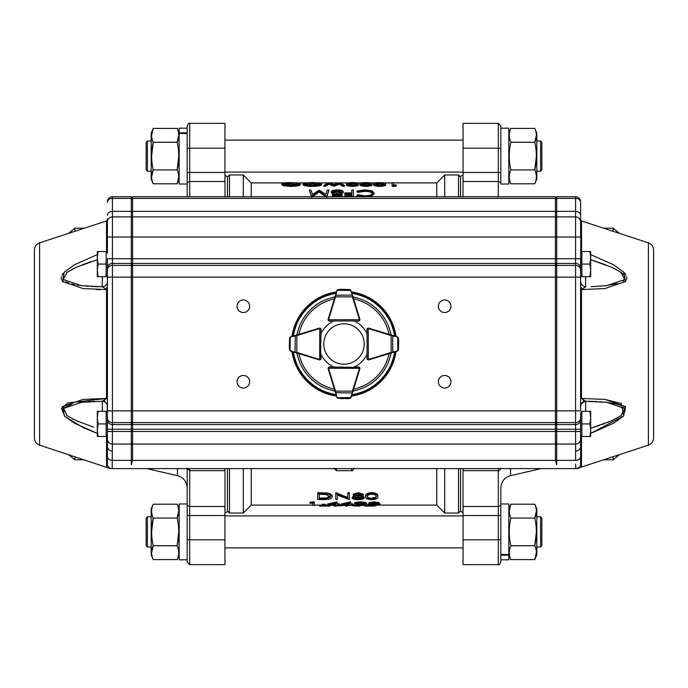 <?xml version="1.0" encoding="UTF-8"?>
<svg xmlns="http://www.w3.org/2000/svg" width="688" height="688" viewBox="0 0 688 688"><rect width="100%" height="100%" fill="white"/><g stroke="black" fill="none" stroke-linecap="round" stroke-linejoin="round"><path stroke-width="1.03" d="M463.058 547.88L224.942 547.88M187.188 539.194A2.52 0.611 0 0 0 189.707 539.796L189.707 564.624L187.188 562.105L187.188 468.597L187.188 559.817L179.155 559.817L179.155 503.986L187.188 503.986M146.811 468.597L177.435 475.666C183.524 477.489 186.775 481.583 187.188 487.93M510.565 468.597L510.565 475.666C504.476 477.489 501.225 481.583 500.812 487.93L500.812 562.105C499.712 564.452 498.877 565.287 498.293 564.624L498.293 539.796L463.058 539.796L463.058 564.624L498.293 564.624M613.06 231.288L613.06 228.218L603.677 228.218M619.621 454.57L613.06 459.782L613.06 456.712M619.621 233.43L613.06 228.218M74.94 456.712L74.94 459.782L84.323 459.782M68.379 233.43L74.94 228.218L74.94 231.288M68.379 454.57L74.94 459.782M540.587 140.997L541.843 142.253L541.843 169.945L540.587 171.2L540.587 140.997L536.812 140.997M540.587 516.8L541.843 518.055L541.843 545.747L540.587 547.003L540.587 516.8L536.812 516.8M147.413 547.003L146.157 545.747L146.157 518.055L147.413 516.8L147.413 547.003L151.188 547.003M147.413 171.2L146.157 169.945L146.157 142.253L147.413 140.997L147.413 171.2L151.188 171.2M536.382 552.662L534.791 559.585L510.857 559.585C508.767 555.001 508.767 550.383 510.857 545.747L534.791 545.747C536.881 550.331 536.881 554.949 534.791 559.585L536.812 554.889L536.812 508.914L534.791 504.209C536.881 508.802 536.881 513.411 534.791 518.055C536.881 527.232 536.881 536.459 534.791 545.747L536.382 531.901M510.857 545.747C508.767 536.571 508.767 527.343 510.857 518.055L534.791 518.055L536.382 511.132M510.857 518.055C508.767 513.472 508.767 508.853 510.857 504.209L509.266 511.132M510.857 142.253L534.791 142.253C536.881 151.429 536.881 160.657 534.791 169.945C536.881 174.528 536.881 179.147 534.791 183.791L510.857 183.791C508.767 179.198 508.767 174.589 510.857 169.945C508.767 160.768 508.767 151.541 510.857 142.253C508.767 137.669 508.767 133.051 510.857 128.415L534.791 128.415C536.881 132.999 536.881 137.617 534.791 142.253L536.382 135.338M510.857 169.945L534.791 169.945L536.382 156.099M534.791 128.415L536.812 133.111L536.812 179.086L534.791 183.791M151.618 135.338L153.209 128.415L177.143 128.415C179.233 132.999 179.233 137.617 177.143 142.253L153.209 142.253C151.119 137.669 151.119 133.051 153.209 128.415L151.188 133.111L151.188 179.086L153.209 183.791C151.119 179.198 151.119 174.589 153.209 169.945C151.119 160.768 151.119 151.541 153.209 142.253L151.618 156.099M178.734 135.338L177.143 142.253C179.233 151.429 179.233 160.657 177.143 169.945L153.209 169.945L151.618 176.868M178.734 156.099L177.143 169.945C179.233 174.528 179.233 179.147 177.143 183.791L178.734 176.868M153.209 504.209L151.188 508.914L151.188 554.889L153.209 559.585C151.119 555.001 151.119 550.383 153.209 545.747C151.119 536.571 151.119 527.343 153.209 518.055C151.119 513.472 151.119 508.853 153.209 504.209L177.143 504.209C179.233 508.802 179.233 513.411 177.143 518.055L178.734 511.132M151.618 552.662L153.209 545.747L177.143 545.747C179.233 536.459 179.233 527.232 177.143 518.055L153.209 518.055L151.618 531.901M153.209 559.585L177.143 559.585C179.233 554.949 179.233 550.331 177.143 545.747L178.734 531.901M508.845 128.183L508.845 184.014L500.812 184.014L500.812 128.183L508.845 128.183M500.812 514.942A2.52 0.611 0 0 1 498.293 515.553L498.293 506.488L463.058 506.488L463.058 515.553L498.293 515.553L498.293 539.796A2.52 0.611 -0 0 0 500.812 539.194L500.812 503.986L508.845 503.986L508.845 559.817L500.812 559.817M508.845 555.156L500.812 555.156M508.845 554.476L500.812 554.476M187.188 196.751L187.188 148.806L187.188 184.014L179.155 184.014L179.155 128.183L187.188 128.183M179.155 132.844L187.188 132.844M179.155 133.524L187.188 133.524M500.812 148.806A2.52 0.611 180 0 0 498.293 148.204L498.293 123.376L500.812 125.895L500.812 184.014M463.058 468.597L463.058 470.669L498.293 470.669L498.293 468.597M224.942 148.204L224.942 123.376L189.707 123.376L189.707 148.204L224.942 148.204L224.942 181.512L189.707 181.512L189.707 196.751M458.526 196.751L458.526 174.976L460.539 176.988L460.539 196.751M460.539 468.597L460.539 511.012L458.526 513.024L458.526 468.597M463.058 513.024L460.539 511.012M224.993 468.597L224.993 513.024C227.178 512.01 228.003 511.339 227.461 511.012L227.461 468.597M227.461 196.751L227.461 176.988L229.474 174.976L229.474 196.751M224.942 174.976L227.461 176.988M229.474 468.597L229.474 513.024L243.32 513.024L243.32 468.597M243.32 196.751L243.32 174.976L229.474 174.976M251.249 468.597L251.249 505.095L243.32 513.024M283.817 182.905L251.249 182.905L251.249 196.751M436.751 196.751L436.751 182.905L444.68 174.976L444.68 196.751M444.68 468.597L444.68 513.024L458.526 513.024M379.922 505.095L436.751 505.095L436.751 468.597M444.68 174.976L458.526 174.976M368.261 505.095L365.818 505.095M355.197 505.095L350.949 505.095M349.366 505.095L337.395 505.095M335.813 505.095L325.192 505.095M322.259 505.095L314.347 505.095M312.765 505.095L251.249 505.095M317.701 492.728L326.843 492.969C330.421 493.606 332.192 494.603 332.158 495.962L332.158 496.908C331.831 498.714 328.83 499.6 323.162 499.557L317.701 499.557L317.701 492.728M337.352 498.594L337.352 495.076L337.352 499.557L335.77 499.557L335.77 492.728L347.741 497.501M347.741 492.728L349.323 492.728L349.323 493.657L347.741 493.657L347.741 492.728M362.671 495.962L364.236 497.071L364.236 498.026L362.894 499.135L358.224 499.686C354.664 499.677 352.669 499.144 352.256 498.078L352.256 497.114L353.873 495.962M352.256 498.078L355.739 496.495L353.159 495.179L353.159 494.242L358.328 492.556L363.324 494.259L363.324 495.197L360.822 496.495L364.236 498.026M365.81 495.893C365.294 494.156 367.254 493.047 371.701 492.556C376.19 493.038 378.219 494.147 377.781 495.893L377.781 496.839C378.219 498.456 376.19 499.411 371.701 499.686C367.272 499.402 365.302 498.456 365.81 496.839L365.81 495.893M311.088 501.956L314.347 501.956L314.347 505.465L312.765 505.465L312.765 503.289L310.056 503.289L310.056 502.3L311.088 501.956L311.096 502.945L314.347 502.945M312.765 504.467L312.765 503.289M323.721 504.201L325.192 504.347L325.192 505.353L322.259 505.353L322.259 504.347L323.721 504.201L323.721 505.207L325.192 505.353M339.425 504.837L337.395 505.465L327.454 505.052L327.454 504.055L337.068 501.862L337.395 504.837L339.425 504.837L339.425 503.84L337.395 503.84M352.978 504.837L350.949 505.465L341.007 505.052L341.007 504.055L350.622 501.862L350.949 504.837L352.978 504.837L352.978 503.84L350.949 503.84M354.561 503.453C354.036 502.67 356.006 502.145 360.452 501.862C364.941 502.137 366.971 502.661 366.532 503.453L366.532 504.442C366.971 505.095 364.941 505.456 360.452 505.508C356.014 505.448 354.053 505.095 354.561 504.442L354.561 503.453M379.183 503.582L380.086 503.934L380.086 504.932L374.074 505.508L368.114 504.949L368.114 503.951L369.017 503.59M368.114 504.949L371.589 504.295L369.017 503.693L369.017 502.704L374.177 501.862L379.183 502.713L379.183 503.702L376.68 504.295L380.086 504.932M372.569 193.93C372.07 192.279 369.439 191.436 364.657 191.384L358.362 192.348L356.986 192.004L356.977 191.049L364.649 189.862L371.916 190.851L374.152 193.036L374.152 193.973L370.643 196.751M358.672 196.751L356.986 196.054L356.977 195.125L358.371 194.713L364.769 195.882C369.49 195.719 372.088 194.747 372.569 192.993C372.079 191.333 369.439 190.481 364.657 190.43L364.657 191.384M344.783 196.751L344.783 195.702L351.783 195.702L351.783 194.515L344.783 194.515L344.783 192.915L351.783 192.915L351.783 190.954M332.906 193.887L331.229 192.64L331.229 191.694L332.562 190.473L337.24 189.862C340.801 189.871 342.787 190.464 343.2 191.642L343.2 192.588L341.472 193.887M343.2 191.642L339.726 193.371L342.297 194.799L341.351 196.751M333.052 196.751L332.132 194.781L334.635 193.371L331.229 191.694M326.645 196.751L319.146 191.023L311.655 196.441L309.316 190L310.907 190L312.593 194.455L319.309 190L325.699 194.463L327.376 190L328.976 190L326.645 197.361M325.673 196.751L319.146 191.978L312.636 196.751M311.655 197.361L309.316 190M393.648 184.96L396.357 184.96L396.357 185.949L395.325 186.302L392.065 186.302L392.065 182.655L393.648 182.655L393.648 184.96L393.648 183.653M385.512 184.737C386.037 185.562 384.067 186.113 379.621 186.396C375.132 186.121 373.102 185.562 373.541 184.737L373.541 183.748C373.102 183.051 375.132 182.673 379.621 182.612C384.059 182.673 386.02 183.051 385.512 183.748L385.512 184.737M371.959 184.737C372.483 185.562 370.514 186.113 366.068 186.396C361.578 186.121 359.549 185.562 359.987 184.737L359.987 183.748C359.549 183.051 361.578 182.673 366.068 182.612C370.505 182.673 372.466 183.051 371.959 183.748L371.959 184.737M358.405 184.737C358.93 185.562 356.96 186.113 352.514 186.396C348.025 186.121 345.995 185.562 346.434 184.737L346.434 183.748C345.995 183.051 348.025 182.673 352.514 182.612C356.952 182.673 358.912 183.051 358.405 183.748L358.405 184.737M323.842 185.321L328.597 182.655L334.127 184.522L339.717 182.655L344.404 185.321L344.404 186.302L342.77 186.302L339.322 184.178L333.964 186.302L328.924 184.186L325.458 186.302L323.842 186.302L323.842 185.321L325.458 185.321L325.458 186.302M312.438 186.396C306.702 186.242 303.571 185.691 303.064 184.745L303.064 183.748C303.58 182.982 306.65 182.604 312.3 182.612C317.951 182.595 321.047 182.974 321.588 183.739L321.588 184.728C321.107 185.665 318.062 186.224 312.438 186.396L312.438 185.416C306.702 185.261 303.58 184.702 303.064 183.748M297.947 184.289L289.287 183.799M289.287 183.713L281.831 183.713C282.071 182.956 284.978 182.587 290.56 182.612L298.196 182.956L300.355 183.748C299.805 184.711 296.64 185.27 290.878 185.416L282.957 184.728L290.929 185.046C295.582 184.943 298.196 184.513 298.773 183.756C298.102 183.103 295.324 182.776 290.422 182.793L283.413 183.455L289.287 183.455L289.287 184.711L285.709 184.711M283.078 184.711L281.831 184.711L281.831 183.713M300.355 183.748L300.355 184.745C299.796 185.7 296.64 186.25 290.878 186.396L282.957 185.717L282.957 184.728M534.791 504.209L510.857 504.209L508.845 508.914M153.209 183.791L177.143 183.791L179.155 179.086M224.942 172.447L189.707 172.447L189.707 148.204A2.52 0.611 180 0 0 187.188 148.806L187.188 125.895C188.288 123.548 189.123 122.713 189.707 123.376M189.707 468.597L189.707 470.669L224.942 470.669L224.942 468.597M189.707 564.624L224.942 564.624L224.942 515.553L189.707 515.553L189.707 539.796L224.942 539.796M187.188 468.158L189.707 470.669L189.707 506.488L224.942 506.488L224.942 515.553M463.058 515.553L463.058 539.796M498.293 123.376L463.058 123.376L463.058 172.447L498.293 172.447L498.293 148.204L463.058 148.204M498.293 196.751L498.293 181.512L463.058 181.512L463.058 172.447M317.701 493.657L326.843 493.898L326.843 492.969M326.843 493.898C330.421 494.543 332.184 495.541 332.158 496.908M320.522 494.345L319.275 494.345L319.275 499.041L326.336 498.903L330.575 496.908L325.931 494.534L320.522 494.345M326.336 498.903L326.336 497.949L330.575 495.962M319.275 494.345L319.275 498.078L326.336 497.949M335.77 493.657L336.105 492.728M336.105 493.657L347.741 498.456L347.741 493.657M337.352 495.076L349.323 499.557L349.323 493.657M353.159 495.179L358.328 493.477L358.328 492.556M358.328 493.477L363.324 495.197M358.242 499.17L362.653 498.043L358.345 496.839L353.838 498.095L358.242 499.17L358.242 498.207L362.653 497.08M358.302 496.22L361.75 495.179L358.242 494.173L354.741 495.188L358.302 496.22L358.302 495.274L361.75 494.242M354.741 494.251L358.302 495.274M353.838 497.132L358.242 498.207M365.81 496.839C365.294 495.093 367.254 493.975 371.701 493.477L371.701 492.556M371.701 493.477C376.198 493.967 378.219 495.085 377.781 496.839M375.536 498.267L376.207 496.839C376.603 495.489 375.115 494.603 371.761 494.173C368.364 494.595 366.91 495.489 367.392 496.839C366.91 498.112 368.364 498.886 371.761 499.17L375.536 498.267L376.207 495.885M367.392 495.885C366.91 497.149 368.364 497.923 371.761 498.207L375.536 497.304M371.761 498.207L371.761 499.17M310.056 503.289L311.096 502.945M322.259 505.353L323.721 505.207M327.454 505.052L337.068 502.851L337.068 501.862M330.558 504.837L335.813 504.837L335.813 503.702L330.558 504.837M335.245 503.84L335.813 503.702M341.007 505.052L350.622 502.851L350.622 501.862M344.112 504.837L349.366 504.837L349.366 503.702L344.112 504.837M348.799 503.84L349.366 503.702M354.561 504.442C354.036 503.659 356.006 503.126 360.452 502.851L360.452 501.862M360.452 502.851C364.941 503.126 366.971 503.659 366.532 504.442M364.279 505.018L364.95 504.442C365.345 503.848 363.866 503.435 360.503 503.203C357.106 503.427 355.653 503.84 356.143 504.442C355.653 504.966 357.106 505.267 360.503 505.345L364.279 505.018L364.95 503.444M356.143 503.444C355.653 503.969 357.106 504.261 360.503 504.338L364.279 504.02M360.503 504.338L360.503 505.345M369.017 503.693L374.177 502.851L374.177 501.862M374.177 502.851L379.183 503.702M374.091 505.345L378.503 504.932L374.195 504.442L369.697 504.958L374.091 505.345L374.091 504.442M374.152 504.175L377.6 503.693L374.091 503.203L370.6 503.702L374.152 504.175L374.152 503.203M326.86 505.104L326.86 506.093L322.853 506.093L322.853 505.465M326.86 506.093L330.24 505.998L330.24 505.095M322.853 506.093L319.395 506.093L319.395 505.095M334.187 505.095L334.187 506.093L333.852 505.095M334.187 506.093L345.823 505.413M347.406 505.095L347.406 506.093L345.823 506.093L345.823 505.095M351.25 505.095L353.219 505.869L358.474 506.101L359.695 506.093L359.695 505.087M359.695 505.835L362.086 505.482M358.474 505.095L358.474 506.101M369.817 505.37L369.817 506.101L364.571 506.024L364.571 505.327M369.817 506.101L374.969 506.015L374.969 505.499M374.814 505.775L375.872 505.491M364.571 505.499L363.892 505.396M364.657 190.43L358.362 191.402L356.977 191.049M358.362 192.356L358.371 191.402M374.152 193.036C373.593 195.22 370.428 196.415 364.666 196.63L364.666 196.751M364.666 196.63L356.986 195.125M351.783 192.915L351.783 190L353.365 190L353.365 196.441L344.783 196.441M351.783 195.702L351.783 193.586L344.783 193.586M342.297 194.799L337.137 196.751M337.137 196.63L332.132 194.781M337.223 190.43L332.811 191.677L337.12 193.001L341.618 191.625L337.223 190.43L337.223 191.384L332.811 192.623M337.163 193.672L333.714 194.799L337.223 195.882L340.715 194.79L337.163 193.672L337.163 194.601L333.714 195.727M340.715 195.71L337.163 194.601M341.618 192.571L337.223 191.384M319.146 191.023L319.146 191.978M326.645 196.441L328.976 190M396.357 184.96L395.325 185.321L395.325 186.302M395.325 185.321L392.065 185.321M385.512 183.748C386.037 184.573 384.067 185.124 379.621 185.416L379.621 186.396M379.621 185.416C375.132 185.132 373.102 184.573 373.541 183.748M375.786 183.137L375.123 183.748C374.728 184.375 376.207 184.814 379.57 185.046C382.967 184.814 384.42 184.384 383.93 183.748C384.42 183.197 382.967 182.879 379.57 182.793L375.786 183.137L375.123 184.745M383.93 184.745C384.42 184.195 382.967 183.877 379.57 183.791L375.786 184.135M379.57 183.791L379.57 182.793M371.959 183.748C372.483 184.573 370.514 185.124 366.068 185.416L366.068 186.396M366.068 185.416C361.578 185.132 359.549 184.573 359.987 183.748M362.241 183.137L361.57 183.748C361.174 184.375 362.653 184.814 366.016 185.046C369.413 184.814 370.866 184.384 370.376 183.748C370.866 183.197 369.413 182.879 366.016 182.793L362.241 183.137L361.57 184.745M370.376 184.745C370.866 184.195 369.413 183.877 366.016 183.791L362.241 184.135M366.016 183.791L366.016 182.793M358.405 183.748C358.93 184.573 356.96 185.124 352.514 185.416L352.514 186.396M352.514 185.416C348.025 185.132 345.995 184.573 346.434 183.748M348.687 183.137L348.016 183.748C347.621 184.375 349.1 184.814 352.462 185.046C355.859 184.814 357.313 184.384 356.823 183.748C357.313 183.197 355.859 182.879 352.462 182.793L348.687 183.137L348.016 184.745M356.823 184.745C357.313 184.195 355.859 183.877 352.462 183.791L348.687 184.135M352.462 183.791L352.462 182.793M344.404 185.321L342.77 185.321L342.77 186.302M342.77 185.321L339.322 183.18L339.322 184.178M339.322 183.18L334.187 185.321L334.187 186.302M334.187 185.321L333.964 186.302M333.964 185.321L328.924 183.189L328.924 184.186M328.924 183.189L325.458 185.321M321.588 183.739C321.107 184.676 318.062 185.235 312.438 185.416M312.361 182.793C307.674 182.784 305.102 183.103 304.646 183.748C305.128 184.504 307.699 184.934 312.361 185.046C317.005 184.926 319.55 184.487 320.006 183.739C319.516 183.103 316.97 182.793 312.361 182.793L312.361 183.791L305.395 184.281M319.249 184.272L312.361 183.791M290.422 182.793L290.422 183.791M290.878 185.416L290.878 186.396M463.058 172.086L224.942 172.086M335.03 391.283L335.512 391.137L336.922 397.518A1.256 1.256 0 0 0 336.957 397.612L337.98 398.404L336.922 397.518L328.15 368.622A1.256 1.256 0 0 1 328.262 367.624A1.256 1.256 0 0 0 328.099 368.252L329.354 366.996L359.566 367.426A1.256 1.256 0 0 0 358.68 367.057L354.157 367.031A25.172 25.172 0 0 0 367.031 354.157L367.031 358.672A1.256 1.256 0 0 0 367.452 359.609M330.455 376.216L328.133 368.656A1.256 1.256 0 0 1 328.099 368.252L359.428 368.312L358.68 367.057A1.256 1.256 0 0 1 359.884 367.96A1.256 1.256 0 0 0 359.566 367.426L359.936 368.312A1.256 1.256 0 0 1 359.876 368.682L350.992 397.544L349.925 398.429L346.167 398.696M336.165 395.041L336.329 395.557M341.738 398.687L341.902 398.696A0.507 0.507 0 0 0 341.919 398.696L350.803 397.922L349.925 398.429L350.957 397.647A1.256 1.256 0 0 0 350.992 397.544L351.749 395.075M346.004 398.705A0.507 0.507 0 0 1 345.987 398.705A0.507 0.507 0 0 0 346.004 398.705L350.803 397.922M335.46 392.702L351.989 392.943L352.428 391.171L352.91 391.317M337.103 397.896L341.919 398.696A0.507 0.507 0 0 1 341.902 398.696M328.468 367.358L329.354 366.996L328.597 368.252A0.757 0.757 0 0 0 328.632 368.476L335.512 391.137L352.428 391.171L359.394 368.536A0.757 0.757 0 0 0 359.428 368.312L359.936 368.312M337.395 397.724L350.992 397.544M350.51 397.75L352.471 392.736M391.326 352.927L391.171 352.445L397.552 351.009A1.256 1.256 0 0 0 397.655 350.975L398.429 349.943L397.552 351.009L368.691 359.901A1.256 1.256 0 0 1 368.321 359.953L367.065 358.697A1.256 1.256 0 0 0 367.461 359.618M368.321 359.953L367.065 358.697L367.005 329.38L368.261 328.116A1.256 1.256 0 0 0 367.237 328.64A1.256 1.256 0 0 1 368.656 328.133L380.378 331.736M367.504 329.38A0.757 0.757 0 0 1 368.261 328.623L368.261 328.116A1.256 1.256 0 0 1 368.622 328.167L397.526 336.939L398.404 338.006L398.696 341.755M395.084 351.774L395.6 351.611M398.429 349.943L398.705 341.936L398.404 337.997L397.621 336.974A1.256 1.256 0 0 0 397.526 336.939L391.137 335.529L391.283 335.047M398.705 341.936A0.507 0.507 0 0 0 398.705 341.919L397.896 337.129L398.404 337.989M397.896 337.129L398.343 338.057M397.931 350.82L398.361 349.891M368.691 359.901L368.544 359.42A0.757 0.757 0 0 1 368.321 359.454L368.261 328.623L367.005 329.38L367.366 328.486M392.745 352.488L392.71 335.477M351.749 292.925L359.876 319.318A1.256 1.256 0 0 1 359.936 319.688L358.68 320.943A1.256 1.256 0 0 0 359.884 320.04A1.256 1.256 0 0 1 358.672 320.969L329.354 321.004L328.099 319.748A1.256 1.256 0 0 0 328.279 320.393A1.256 1.256 0 0 1 328.133 319.344L336.922 290.482L337.98 289.596L341.738 289.313M329.354 320.505A0.757 0.757 0 0 1 328.597 319.748L328.099 319.748A1.256 1.256 0 0 1 328.15 319.378L330.455 311.784M349.925 289.571L350.992 290.456A1.256 1.256 0 0 0 350.957 290.353L349.925 289.571L341.919 289.304L337.103 290.104L337.98 289.596L336.957 290.388A1.256 1.256 0 0 0 336.922 290.482L335.512 296.863L335.03 296.717M341.902 289.304A0.507 0.507 0 0 1 341.919 289.304A0.507 0.507 0 0 0 341.902 289.304L337.103 290.104M336.329 292.443L336.165 292.959M352.91 296.683L352.428 296.829L351.989 295.057L335.46 295.298M350.803 290.078L349.865 289.639M367.014 333.8A25.172 25.172 0 0 0 354.157 320.969L358.672 320.969L359.428 319.688L328.597 319.748L329.354 321.004L328.468 320.642M350.992 290.456L337.395 290.276M352.471 295.264L350.51 290.25M307.613 331.736L319.344 328.133A1.256 1.256 0 0 1 320.763 328.649A1.256 1.256 0 0 0 319.739 328.116L320.995 329.38L320.565 359.583A1.256 1.256 0 0 0 320.935 358.697L319.679 359.953A1.256 1.256 0 0 1 319.309 359.901L290.448 351.009L289.571 349.943L289.295 346.184M296.717 335.047L296.863 335.529L290.474 336.939A1.256 1.256 0 0 0 290.379 336.974L289.596 338.006L290.474 336.939L319.378 328.167A1.256 1.256 0 0 1 319.739 328.116L319.679 359.454A0.757 0.757 0 0 0 320.436 358.697M320.539 359.618A1.256 1.256 0 0 0 320.565 359.583L319.679 359.953M292.95 336.191L292.434 336.346M289.596 338.006L289.287 346.004L289.571 349.951L290.345 350.975A1.256 1.256 0 0 0 290.448 351.009L292.916 351.774M290.069 350.82L289.571 349.943L290.448 351.009M295.29 335.477L295.049 352.007L296.829 352.445L296.674 352.927M290.104 337.129L289.657 338.057M289.287 346.004A0.507 0.507 0 0 0 289.287 346.03L290.018 350.416L290.267 337.421M320.634 328.486L320.995 329.38L319.739 328.623A0.757 0.757 0 0 0 319.524 328.649L296.863 335.529L296.829 352.445L319.456 359.42A0.757 0.757 0 0 0 319.679 359.454M290.241 350.527L295.255 352.488M320.548 359.609A1.256 1.256 0 0 0 320.969 358.672L320.969 354.157A25.172 25.172 0 0 0 333.783 367.005M351.439 291.918A52.606 52.606 0 0 1 396.073 336.501M396.073 351.465A52.606 52.606 0 0 1 351.439 396.082M336.475 396.064A52.606 52.606 0 0 1 291.927 351.465M291.927 336.501A52.606 52.606 0 0 1 336.475 291.936M333.783 320.995A25.172 25.172 0 0 0 320.986 333.8M107.397 434.919L106.133 436.175M575.572 463.979L575.813 468.597C578.04 468.597 578.04 468.597 575.813 468.597L112.187 468.597C109.96 468.597 109.96 468.597 112.187 468.597L112.428 429.26L107.397 429.26L107.397 410.865L107.397 439.021A5.031 5.031 0 0 0 112.428 444.052L131.305 444.052L131.305 464.692L132.569 460.367L555.431 460.367L555.431 196.751L132.569 196.751L132.569 216.892L555.431 216.892L556.695 218.148M98.031 411.329L97.326 411.329L97.326 417.625L98.031 411.329L106.133 411.329L106.133 423.92L98.031 423.92L97.326 417.625L97.326 430.206L98.031 423.92M98.031 436.502L97.326 430.206L97.326 436.502L106.133 436.502L106.133 423.92M107.397 275.08L107.397 268.131L107.397 277.135L107.397 275.08L106.133 276.344M107.397 225.492L107.397 249.125M98.031 251.498L97.326 251.498L97.326 257.794L98.031 251.498L106.133 251.498L106.133 264.08L98.031 264.08L97.326 257.794L97.326 270.375L98.031 264.08M98.031 276.671L97.326 270.375L97.326 276.671L106.133 276.671L106.133 264.08M580.603 253.081L581.867 251.825M580.956 220.624L580.603 277.135L580.603 275.08L581.867 276.344M589.969 276.671L590.674 276.671L590.674 270.375L589.969 276.671L581.867 276.671L581.867 264.08L589.969 264.08L590.674 270.375L590.674 257.794L589.969 264.08M589.969 251.498L590.674 257.794L590.674 251.498L581.867 251.498L581.867 264.08M580.603 412.92L580.603 419.869L580.603 412.92L581.867 411.656M589.969 436.502L590.674 436.502L590.674 430.206L589.969 436.502L581.867 436.502L581.867 423.92L589.969 423.92L590.674 430.206L590.674 417.625L589.969 423.92M589.969 411.329L590.674 417.625L590.674 411.329L581.867 411.329L581.867 423.92M328.735 330.756A20.21 20.21 0 0 0 340.164 363.84A20.21 20.21 0 0 0 363.101 337.404A20.21 20.21 0 0 0 328.735 330.756M237.025 381.754A6.295 6.295 0 0 0 246.467 387.206A6.295 6.295 0 0 0 246.467 376.31A6.295 6.295 0 0 0 237.025 381.754M237.025 306.246A6.295 6.295 0 0 0 246.467 311.69A6.295 6.295 0 0 0 246.467 300.794A6.295 6.295 0 0 0 237.025 306.246M438.394 381.754A6.295 6.295 0 0 0 447.828 387.206A6.295 6.295 0 0 0 447.828 376.31A6.295 6.295 0 0 0 438.394 381.754M438.394 306.246A6.295 6.295 0 0 0 447.828 311.69A6.295 6.295 0 0 0 447.828 300.794A6.295 6.295 0 0 0 438.394 306.246M590.76 259.737L605.449 264.725M610.789 266.892L616.964 269.859M621.445 272.663L623.672 274.641M624.179 275.252L624.489 275.69M624.781 276.198L625.031 276.765M625.065 278.855L624.824 279.397M623.801 280.635L623.182 281.125M617.85 283.516L604.098 285.941M594.845 286.561L593.589 286.612M591.164 286.681L606.532 285.675L624.713 279.577L620.8 272.19L611.469 267.193L590.674 259.711M580.638 282.175L581.48 284.54L584.009 286.457L585.643 286.733A5.031 1.729 -90 0 1 585.66 286.733L585.643 286.354M648.397 445.153L648.397 242.847C651.674 244.12 653.411 246.519 653.6 250.028L653.6 437.972C653.411 441.481 651.674 443.88 648.397 445.153L581.472 467.049L581.472 436.665A1.256 0.946 0 0 0 580.603 437.559L580.638 464.641M580.603 250.441A1.256 0.946 180 0 0 581.472 251.335L581.945 251.498M580.603 225.492L580.603 201.782L580.603 237.025L580.603 219.747L581.472 220.951L581.592 252.092M581.824 436.545L581.592 435.908M580.603 398.954A1.256 0.559 180 0 1 581.472 398.429L605.019 399.427L625.512 406.617L623.612 416.016L613.421 423.275L590.674 433.406L623.758 415.87L621.35 403.564L604.967 399.418M624.962 281.985L625.856 280.936M626.45 279.827L626.768 278.571M626.794 277.978L626.622 276.731M625.994 275.123L625.1 273.704M624.446 272.887L623.844 272.224M612.827 264.39L611.735 263.805M590.674 254.594L613.584 264.811L623.784 272.156L625.383 281.538L604.881 288.59L581.472 289.571A1.256 0.559 0 0 1 580.603 289.046M101.428 286.733L93.843 286.586M92.674 286.543L91.22 286.475M88.313 286.303L85.699 286.105M82.096 285.752L81.511 285.683M80.539 285.563L79.86 285.477M78.793 285.331L76.85 285.021M74.596 284.608L71.793 283.972M68.946 283.121L67.888 282.734M67.742 282.673L67.114 282.398M66.555 282.14L66.031 281.874M63.778 280.214L63.373 279.715M63.227 279.483L62.943 278.881M62.969 276.774L63.296 276.051M63.442 275.802L63.898 275.148M66.478 272.715L67.097 272.267M67.175 272.207L68.353 271.425M72.558 269.06L78.922 266.17M82.508 264.742L91.108 261.689M97.326 259.711L76.531 267.193L67.209 272.19L63.279 279.56L81.433 285.675L102.357 286.733A5.031 1.729 -90 0 0 102.271 286.741M39.603 445.153L39.603 242.847C36.326 244.12 34.589 246.519 34.4 250.028L34.4 437.972C34.589 441.481 36.326 443.88 39.603 445.153L110.338 468.597M107.397 250.441L107.397 219.747L106.528 220.951L106.528 251.335A1.256 0.946 0 0 0 107.397 250.441L107.397 253.081L106.133 251.825M112.187 468.597A5.031 5.022 -90 0 1 107.345 464.916C106.898 468.124 106.898 468.124 107.345 464.916L107.397 437.559A1.256 0.946 180 0 0 106.528 436.665L106.244 436.562M97.326 433.406L74.579 423.275L64.388 416.016L62.488 406.617L82.981 399.427L106.528 398.429L67.906 402.987L61.473 408.388L64.81 416.438L83.033 427.532L97.326 433.406M107.397 289.046A1.256 0.559 180 0 1 106.528 289.571L83.119 288.59L62.617 281.538L64.216 272.156L74.416 264.811L97.326 254.594M106.055 251.498L106.528 251.335L106.399 252.083M63.167 273.36L61.997 275.123M61.37 276.731L61.206 277.978M61.232 278.58L61.55 279.827M62.144 280.936L63.038 281.985M96.286 289.545L100.792 289.622M107.397 221.923A5.031 5.031 0 0 1 112.428 216.892L112.428 196.751L131.305 196.751L131.305 429.26L112.428 429.26L112.428 277.135L107.397 277.135L107.397 412.92L106.133 411.656M107.397 237.025L112.428 237.025L112.428 258.74L107.397 258.74L107.397 268.131A5.031 4.696 0 0 1 112.428 263.435L112.428 258.74L132.569 258.74L132.569 444.052L555.431 444.052L556.695 442.797M107.397 243.776L107.397 252.444M131.305 460.367L112.376 460.367A5.031 4.214 178 0 1 107.388 456.737L107.388 456.789M107.397 398.954A1.256 0.559 0 0 0 106.528 398.429L102.417 401.259M580.603 221.923A5.031 5.031 0 0 0 575.572 216.892L575.572 196.751L556.695 196.751L556.695 429.26L131.305 429.26L131.305 444.052M556.695 460.367L575.624 460.367L575.572 424.565A5.031 4.696 180 0 0 580.603 419.869L580.603 439.021A5.031 5.031 0 0 1 575.572 444.052L556.695 444.052L556.695 464.692L555.431 460.367M131.305 218.148L132.569 216.892L132.569 237.025L112.428 237.025L112.428 216.892L131.305 216.892M112.428 196.751A5.031 5.031 134.8 0 0 107.397 201.782M112.428 451.036A5.031 4.678 180 0 1 107.397 446.357M102.374 401.259L102.366 401.267C105.419 401.568 107.096 403.245 107.397 406.298L107.397 406.298A5.031 5.031 -0 0 0 102.357 401.267L81.373 402.334L63.201 408.56L67.355 415.913L76.669 420.867L93.757 427.179M92.656 426.818L91.255 426.362M80.591 422.509L72.102 418.708M66.856 415.569L63.563 408.036L72.077 403.959M79.412 402.583L80.161 402.489M80.806 402.403L82.096 402.248M82.336 402.222L85.561 401.904M88.176 401.706L91.169 401.525M92.674 401.457L93.981 401.405M106.528 398.429L106.528 289.571L102.366 286.733C105.419 286.432 107.096 284.755 107.397 281.702A5.031 5.031 180 0 1 102.357 286.733L102.357 286.354M103.398 401.087L104.757 400.751M580.603 437.559L580.603 434.919L581.867 436.175M556.695 424.565L575.572 424.565L575.572 258.74L580.603 258.74L580.603 275.08M107.397 270.083A5.031 4.696 0 0 1 112.428 265.387L112.428 277.135L580.603 277.135L580.603 410.865L107.397 410.865M580.603 439.021L580.603 446.357A5.031 4.678 -0 0 1 575.572 451.036M580.655 464.916C581.102 468.124 581.102 468.124 580.655 464.916A5.031 5.022 -90 0 1 575.813 468.597M580.603 429.26L556.695 429.26L556.695 444.052M580.603 237.025L132.569 237.025L132.569 258.74L575.572 258.74L575.572 216.892L556.695 216.892M575.572 196.751A5.031 5.031 45.3 0 1 580.603 201.782M590.674 428.289L611.348 420.858L620.662 415.905L624.79 408.552L606.618 402.334L585.643 401.267A5.031 5.031 0 0 0 585.368 401.267L581.48 403.46L580.638 405.825M585.841 401.267L594.131 401.414M595.352 401.457L596.857 401.534M599.841 401.706L602.473 401.912M604.881 402.136L605.887 402.248M606.635 402.334L607.194 402.403M607.848 402.489L608.613 402.592M609.783 402.755L616.448 404.088M617.17 404.286L617.678 404.441M618.263 404.621L618.951 404.845M619.828 405.163L620.731 405.533M621.29 405.782L621.935 406.109M623.509 407.124L624.437 408.036M625.014 409.016L625.229 410.108M625.014 411.269L624.394 412.456M623.517 413.531L623.036 414.013M621.393 415.38L620.774 415.827M609.8 421.529L608.579 422.036M607.865 422.329L607.203 422.595M604.89 423.481L602.249 424.462M600.048 425.236L596.754 426.362M595.404 426.801L594.226 427.179M585.806 286.741L581.472 289.571L581.472 287.765M584 401.534A5.031 5.031 0 0 0 581.48 403.46L584.009 401.551M583.312 400.769L583.777 400.898M581.472 289.571L581.472 398.429L585.643 401.267L585.643 411.329M131.305 442.797L132.569 444.052L132.569 460.367M556.695 198.006L555.431 196.751M132.569 196.751L131.305 198.006M177.435 475.666L177.435 468.597M107.216 412.74L107.216 404.983M460.539 176.988C459.997 176.661 460.822 175.99 463.007 174.976L463.007 196.751M463.007 468.597L463.007 513.024M500.812 504.072A2.52 2.417 -0 0 1 498.293 506.488L498.293 470.669C498.895 471.314 499.737 470.48 500.812 468.158M224.993 196.751L224.993 174.976M336.449 468.597L336.449 470.669L351.551 470.669L351.551 468.597M500.812 183.928A2.52 2.417 180 0 0 498.293 181.512L498.293 172.447A2.52 0.611 180 0 1 500.812 173.058M187.188 173.058A2.52 0.611 180 0 1 189.707 172.447L189.707 181.512A2.52 2.417 180 0 0 187.188 183.928M187.188 504.072A2.52 2.417 0 0 0 189.707 506.488L189.707 515.553A2.52 0.611 0 0 1 187.188 514.942M321.253 493.657L321.253 492.728M321.305 499.041L321.305 498.078M353.219 505.869L353.219 505.095M358.68 367.555A0.757 0.757 0 0 1 359.428 368.312M328.15 368.622L328.632 368.476M359.394 368.536L359.876 368.682M368.544 359.42L391.171 352.445L391.137 335.529L368.476 328.649A0.757 0.757 0 0 0 368.261 328.623M397.759 350.527L397.733 337.421M368.476 328.649L368.622 328.167M359.936 319.688L359.428 319.688A0.757 0.757 0 0 0 359.394 319.464L352.428 296.829L335.512 296.863L328.632 319.524A0.757 0.757 0 0 0 328.597 319.748M359.876 319.318L359.394 319.464M328.632 319.524L328.15 319.378M319.378 328.167L319.524 328.649M319.456 359.42L319.309 359.901M352.978 296.915A47.936 47.936 0 0 1 391.076 334.987M391.076 353.004A47.936 47.936 0 0 1 352.978 391.085M334.961 391.076A47.936 47.936 0 0 1 296.924 353.004M296.924 334.987A47.936 47.936 0 0 1 334.961 296.924M293.363 336.062A51.256 51.256 0 0 1 336.045 293.372M336.045 394.628A51.256 51.256 0 0 1 293.363 351.912M394.637 351.912A51.256 51.256 0 0 1 351.886 394.645M351.886 293.355A51.256 51.256 0 0 1 394.637 336.062M351.645 292.572A51.987 51.987 0 0 1 395.419 336.303M395.419 351.671A51.987 51.987 0 0 1 351.645 395.428M336.277 395.411A51.987 51.987 0 0 1 292.581 351.671M292.581 336.303A51.987 51.987 0 0 1 336.277 292.589M389.141 353.598A46.156 46.156 0 0 1 353.58 389.15M334.377 389.141A46.156 46.156 0 0 1 298.859 353.598M298.859 334.394A46.156 46.156 0 0 1 334.377 298.859M353.58 298.85A46.156 46.156 0 0 1 389.141 334.394M585.643 276.671L585.643 286.733M102.357 276.671L102.194 286.733M106.528 436.665L106.528 467.049M106.528 289.571L106.528 287.765M107.397 417.917A5.031 4.696 0 0 0 112.428 422.613L131.305 422.613M107.397 419.869A5.031 4.696 0 0 0 112.428 424.565L131.305 424.565M107.397 431.471L580.603 431.471M107.397 202.341A5.031 3.93 180 0 1 112.428 198.402L131.305 198.402M107.397 215.301A5.031 3.93 0 0 1 112.428 211.371L131.305 211.371M131.305 265.387L112.428 265.387L112.428 263.435L131.305 263.435M102.357 401.267L102.357 411.329M580.603 417.917A5.031 4.696 180 0 1 575.572 422.613L556.695 422.613M580.603 202.341A5.031 3.93 -0 0 0 575.572 198.402L556.695 198.402M580.603 215.301A5.031 3.93 180 0 0 575.572 211.371L556.695 211.371M580.603 268.131A5.031 4.696 180 0 0 575.572 263.435L556.695 263.435M580.603 270.083A5.031 4.696 180 0 0 575.572 265.387L556.695 265.387M575.624 460.367A5.031 4.214 2 0 0 580.612 456.737M131.305 421.443L132.569 422.613L555.431 422.613L556.695 421.443M131.305 423.387L132.569 424.565L555.431 424.565L556.695 423.387M131.305 199.391L132.569 198.402L555.431 198.402L556.695 199.391M131.305 212.351L132.569 211.371L555.431 211.371L556.695 212.351M131.305 264.613L132.569 263.435L555.431 263.435L556.695 264.613M131.305 266.557L132.569 265.387L555.431 265.387L556.695 266.557M463.058 515.914L224.942 515.914M541.189 468.597L510.565 475.666M613.06 459.782L603.677 459.782M74.94 228.218L84.323 228.218M540.587 171.2L536.812 171.2M540.587 547.003L536.812 547.003M147.413 516.8L151.188 516.8M147.413 140.997L151.188 140.997M508.845 554.889L510.857 559.585M508.845 179.086L510.857 183.791M508.845 133.111L510.857 128.415M179.155 133.111L177.143 128.415M179.155 508.914L177.143 504.209M179.155 554.889L177.143 559.585M227.461 511.012L229.474 513.024M251.249 182.905L243.32 174.976M436.751 505.095L444.68 513.024M436.751 182.905L393.648 182.905M392.065 182.905L384.3 182.905M374.857 182.905L370.746 182.905M361.303 182.905L357.192 182.905M347.75 182.905L340.362 182.905M338.522 182.905L329.784 182.905M327.935 182.905L319.103 182.905M305.558 182.905L297.792 182.905M351.551 470.669C352.161 471.314 353.004 470.472 354.071 468.158M336.449 470.669L333.929 468.158M463.058 140.12L224.942 140.12M359.566 367.426L358.68 367.057M367.065 358.697L367.435 359.583M358.68 320.943L359.566 320.574M320.565 359.583L320.935 358.697M648.397 242.847L581.472 220.951M107.044 220.624L107.397 218.775M39.603 242.847L106.528 220.951M577.662 468.597L581.472 467.049M581.489 284.531L584.009 286.449"/></g></svg>
